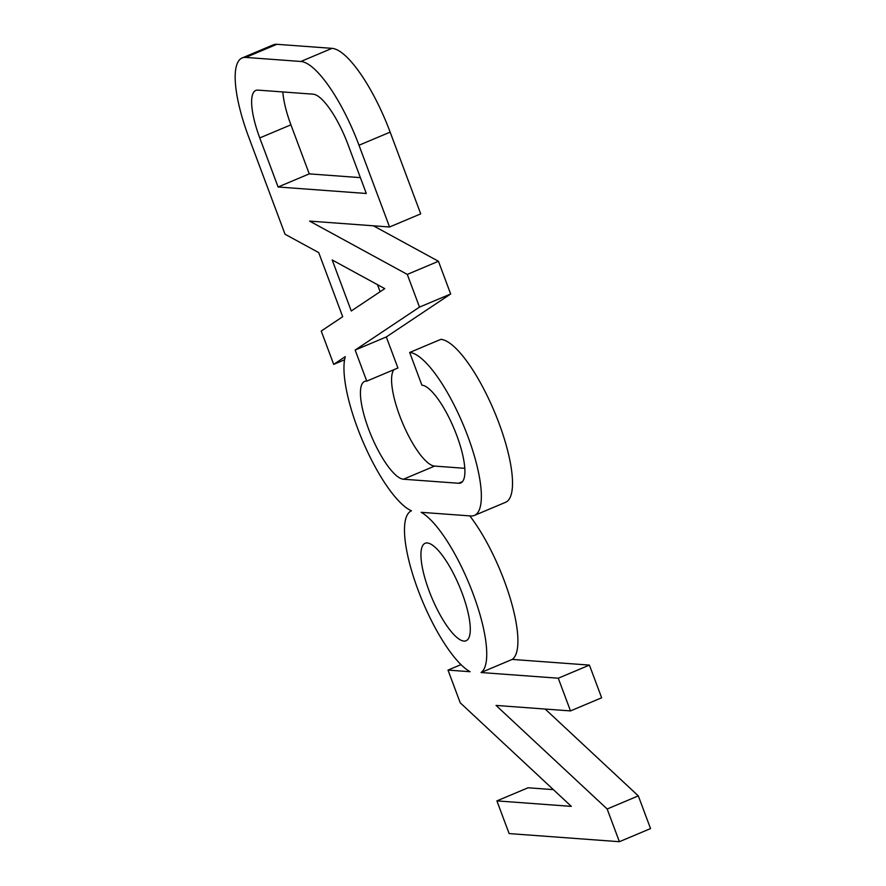 <?xml version="1.0" encoding="UTF-8"?>
<svg xmlns="http://www.w3.org/2000/svg" width="886" height="886" viewBox="0 0 886 886"><rect width="100%" height="100%" fill="white"/><g stroke="black" fill="none" stroke-linecap="round" stroke-linejoin="round"><path stroke-width="1.33" d="M460.222 702.797L448.006 670.093L470.078 671.721A88.102 24.874 67.2 0 1 417.184 587.651A88.102 24.874 67.2 0 1 411.436 510.823A88.102 24.874 67.2 0 1 411.469 510.801A88.102 24.874 67.2 0 1 363.038 441.837A88.102 24.874 67.2 0 1 345.285 356.637L333.701 364.379L321.23 331.032L342.683 316.712L318.716 252.61L285.037 234.236L248.733 137.131A88.102 24.874 67.2 0 1 242.122 57.967A88.102 24.874 67.2 0 1 245.732 57.413L300.863 61.477A88.102 24.874 67.2 0 1 358.996 145.249L389.563 226.993L309.613 221.101L407.283 274.405L419.51 307.099L355.153 350.059L366.76 381.124A52.861 14.929 67.2 0 0 364.589 381.445A52.861 14.929 67.2 0 0 369.916 432.457A52.861 14.929 67.2 0 0 403.44 479.215L458.571 483.269A52.861 14.929 67.2 0 0 460.742 482.948A52.861 14.929 67.2 0 0 455.415 431.936A52.861 14.929 67.2 0 0 421.891 385.177L409.675 352.484A88.102 24.874 67.2 0 1 465.549 430.408A88.102 24.874 67.2 0 1 474.42 515.419A88.102 24.874 67.2 0 1 470.798 515.962L421.149 512.318A88.102 24.874 67.2 0 1 473.179 594.052A88.102 24.874 67.2 0 1 481.054 672.529L558.269 678.211L570.495 710.915L496.06 705.433L607.165 809.007L619.392 841.7L509.129 833.582L496.902 800.889L571.326 806.371L460.222 702.797M461.019 664.622L448.006 670.093M360.38 177.632L309.258 173.877L290.918 124.826A52.861 14.929 67.2 0 1 282.867 91.945M545.167 709.044L638.319 795.883L650.545 828.587L619.392 841.7M496.902 800.889L528.056 787.776L553.385 789.636M242.122 57.967L273.276 44.843A88.102 24.874 67.2 0 1 276.897 44.3L332.029 48.353A88.102 24.874 67.2 0 1 390.15 132.125L420.717 213.869L389.563 226.993M373.416 225.797L438.448 261.281L450.664 293.986L386.307 336.946L397.925 368L366.76 381.124M464.818 468.317L434.594 466.091A52.861 14.929 67.2 0 1 402.499 422.844A52.861 14.929 67.2 0 1 393.993 369.65M409.675 352.484L440.829 339.36A88.102 24.874 67.2 0 1 496.703 417.284A88.102 24.874 67.2 0 1 505.574 502.307L474.42 515.419M469.779 515.896A88.102 24.874 67.2 0 1 510.646 599.744A88.102 24.874 67.2 0 1 512.208 659.417L589.423 665.098L601.649 697.791L570.495 710.915M380.127 291.727L377.491 284.683M347.965 144.44L366.306 193.48L278.093 186.99L259.764 137.939A52.861 14.929 67.2 0 1 255.788 90.438A52.861 14.929 67.2 0 1 257.959 90.117L313.09 94.171A52.861 14.929 67.2 0 1 347.965 144.44M427.274 542.974A52.861 14.929 67.2 0 1 460.798 589.722A52.861 14.929 67.2 0 1 466.125 640.733A52.861 14.929 67.2 0 1 431.859 597.806A52.861 14.929 67.2 0 1 425.103 543.295A52.861 14.929 67.2 0 1 427.274 542.974M384.745 288.637L351.266 310.986L332.184 259.963L384.745 288.637M638.319 795.883L607.165 809.007M589.423 665.098L558.269 678.211M512.208 659.417L481.054 672.529M386.307 336.946L355.153 350.059M450.664 293.986L419.51 307.099M438.448 261.281L407.283 274.405M344.565 359.805L333.701 364.379M309.258 173.877L278.093 186.99M462.492 481.619L458.571 483.269M434.594 466.091L403.44 479.215M390.15 132.125L358.996 145.249M332.029 48.353L300.863 61.477M276.897 44.3L245.732 57.413M290.918 124.826L259.764 137.939"/></g></svg>
